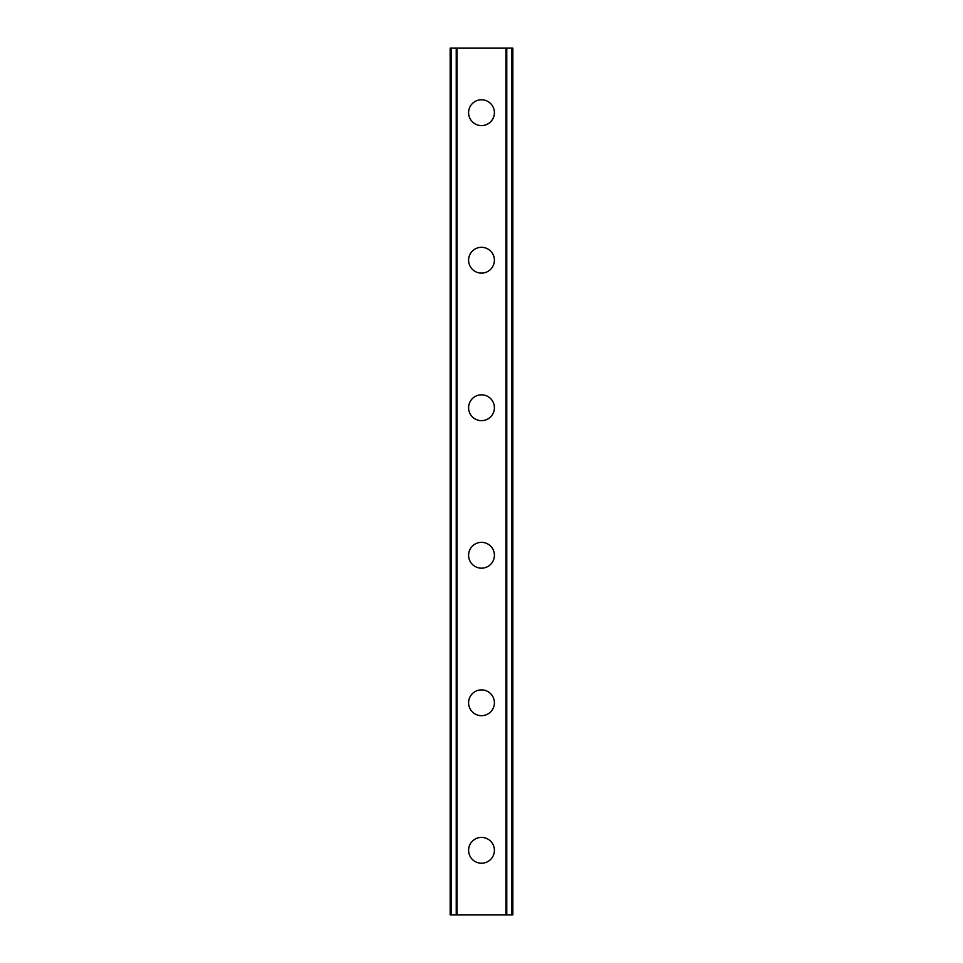 <?xml version="1.0" encoding="UTF-8"?>
<svg xmlns="http://www.w3.org/2000/svg" width="963" height="963" viewBox="0 0 963 963"><rect width="100%" height="100%" fill="white"/><g stroke="black" fill="none" stroke-linecap="round" stroke-linejoin="round"><path stroke-width="1.44" d="M468.596 850.305A12.904 12.904 0 0 1 481.5 837.401A12.904 12.904 0 0 1 494.404 850.305A12.904 12.904 0 0 1 481.5 863.221A12.904 12.904 0 0 1 468.596 850.305M468.596 702.785A12.904 12.904 0 0 1 481.5 689.881A12.904 12.904 0 0 1 494.404 702.785A12.904 12.904 0 0 1 481.5 715.69A12.904 12.904 0 0 1 468.596 702.785M468.596 555.266A12.904 12.904 0 0 1 481.5 542.35A12.904 12.904 0 0 1 494.404 555.266A12.904 12.904 0 0 1 481.5 568.17A12.904 12.904 0 0 1 468.596 555.266M468.596 407.734A12.904 12.904 0 0 1 481.5 394.83A12.904 12.904 0 0 1 494.404 407.734A12.904 12.904 0 0 1 481.5 420.65A12.904 12.904 0 0 1 468.596 407.734M468.596 260.215A12.904 12.904 0 0 1 481.5 247.31A12.904 12.904 0 0 1 494.404 260.215A12.904 12.904 0 0 1 481.5 273.119A12.904 12.904 0 0 1 468.596 260.215M468.596 112.695A12.904 12.904 0 0 1 481.5 99.779A12.904 12.904 0 0 1 494.404 112.695A12.904 12.904 0 0 1 481.5 125.599A12.904 12.904 0 0 1 468.596 112.695M511.859 48.15L450.154 48.15L450.154 914.85L512.846 914.85L512.846 48.15L511.859 48.15L511.859 914.85M512.521 48.15L512.472 914.85L512.521 48.15M450.479 914.85L450.479 48.15L450.528 914.85M456.233 48.15L456.233 914.85M456.691 48.15L456.691 914.85M457.064 48.15L457.064 914.85M505.936 48.15L505.936 914.85M506.309 48.15L506.309 914.85M506.767 48.15L506.767 914.85M451.141 48.15L451.141 914.85"/></g></svg>
